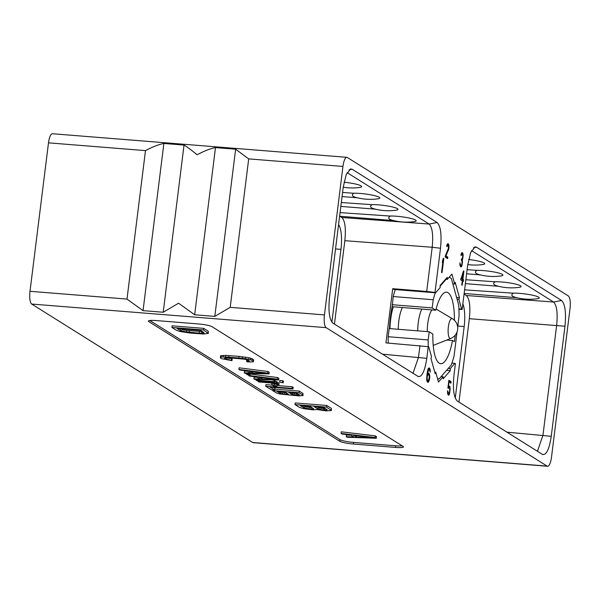 <?xml version="1.0" encoding="UTF-8"?>
<svg xmlns="http://www.w3.org/2000/svg" width="600" height="600" viewBox="0 0 600 600"><rect width="100%" height="100%" fill="white"/><g stroke="black" fill="none" stroke-linecap="round" stroke-linejoin="round"><path stroke-width="0.9" d="M547.597 466.268L253.132 442.665A11.04 3.21 -85.4 0 1 252.667 442.5L31.68 304.05A11.04 3.21 -85.4 0 1 30 291.308L48.495 142.845A11.04 3.21 -85.4 0 1 52.403 133.733L346.868 157.335A11.04 3.21 94.6 0 0 342.952 166.44L324.457 314.91A11.04 3.21 94.6 0 0 326.138 327.653L547.125 466.103A11.04 3.21 94.6 0 0 547.597 466.268A11.04 3.21 94.6 0 0 551.505 457.155L570 308.692A11.04 3.21 94.6 0 0 568.32 295.95L347.332 157.5A11.04 3.21 94.6 0 0 346.868 157.335M461.85 265.92L462.502 261.803L462.232 260.01L463.222 255.458L462.368 252.66L461.535 253.11L460.905 255.3L461.235 255.51L462.112 254.123L462.795 255.51L462.457 258.21L461.52 258.915L461.37 260.115L462.112 261.555L461.805 264.593L461.43 265.327L460.665 265.178L459.908 262.763L460.192 266.168L461.243 266.827L461.85 265.92L460.8 265.83L460.92 265.41M445.433 255.63L445.245 257.13L447.607 258.615L447.795 257.115L445.957 255.96L448.882 248.415L448.928 245.212L448.118 243.735L447.285 244.178L446.655 246.375L446.985 246.577L447.502 245.288L448.132 245.355L448.485 248.167L445.433 255.63M442.043 272.663L443.805 258.562L443.31 258.255L442.252 262.447L443.01 260.655L441.555 272.355L442.043 272.663M463.522 270.915L460.71 279.832L462.285 280.815L461.768 285.015L462.158 285.263L462.683 281.062L463.335 281.475L463.56 279.675L462.908 279.263L463.912 271.163L463.522 270.915M448.35 388.365L449.025 387.495L449.647 388.207L449.67 391.455L448.673 393.743L447.555 390.78L447.585 393.382L448.485 395.243L449.295 394.455L450.165 389.183L449.61 386.243L448.845 386.092L448.41 386.79L449.002 381.99L450.908 383.183L451.095 381.683L448.868 380.28L447.893 388.08L448.35 388.365M429.787 376.087L428.978 373.32L428.123 373.11L427.478 373.995L428.655 369.562L429.428 369.72L430.275 372.188L430.207 369.885L429.202 367.965L428.235 368.647L427.485 371.093L426.683 378.998L427.072 381.502L428.31 382.275L429.577 379.192L429.787 376.087L429.248 376.05M417.938 376.403C421.822 377.468 424.778 371.445 426.795 358.335L428.243 346.673L428.82 347.032L431.513 356.782L430.972 358.47L435.202 373.808L435.743 372.12L438.48 382.043L443.115 376.74L443.183 378.803L450.345 370.612L450.278 368.543L454.83 363.33L455.408 363.69L453.952 375.353C452.647 388.912 453.78 397.493 457.35 401.1L542.393 454.38C546.278 455.438 549.232 449.415 551.25 436.312L564.96 326.228C566.265 312.675 565.132 304.087 561.562 300.472L476.52 247.2L475.02 246.892L470.67 252.502L467.662 265.267L462.158 309.465L461.588 309.105L458.895 299.347L459.428 297.66L455.197 282.33L454.665 284.017L451.928 274.095L447.293 279.397L447.225 277.327L440.062 285.525L440.13 287.595L435.57 292.808L435 292.447L440.505 248.25C441.81 234.69 440.678 226.11 437.107 222.502L352.065 169.222L350.565 168.915L346.215 174.525L343.207 187.29L329.498 297.375C328.192 310.928 329.325 319.515 332.895 323.123L418.373 376.627M542.827 454.597L542.393 454.38M339.832 441.3A11.04 1.583 -172.9 0 0 353.392 444.037L395.52 447.42A11.04 1.583 -172.9 0 0 403.447 446.88A11.04 1.583 -172.9 0 0 403.02 446.362L212.017 326.692A11.04 1.583 -172.9 0 0 198.45 323.947L156.33 320.572A11.04 1.583 -172.9 0 0 148.403 321.112A11.04 1.583 -172.9 0 0 148.83 321.63L339.832 441.3L340.035 439.673A11.04 1.583 -172.9 0 0 353.595 442.41L395.722 445.793A11.04 1.583 -172.9 0 0 402.188 445.845M324.457 314.91L230.205 307.35L214.808 316.395L194.663 314.775L178.597 303.218L163.208 312.255L143.055 310.642L126.998 299.077L30 291.308M143.055 310.642L163.882 143.46C158.738 144.458 152.61 146.843 145.485 150.615L126.998 299.077M163.208 312.255L184.028 145.072L163.882 143.46M184.028 145.072C186.855 146.7 191.212 149.933 197.093 154.755C204.21 150.983 210.345 148.59 215.483 147.593L235.635 149.205L248.692 158.887L230.205 307.35M214.808 316.395L235.635 149.205M194.663 314.775L215.483 147.593M149.858 320.52L340.035 439.673M208.32 333.375L208.245 331.207L203.7 328.358L172.102 325.83L171.9 327.457L176.445 330.308L180.172 331.538L190.238 333.067L203.49 334.028L208.32 333.375L203.498 329.985L171.9 327.457M247.013 359.73L246.517 361.35L247.425 361.92L252.712 361.928L253.455 361.657L253.657 360.03L252.21 358.755L248.827 357.735L239.025 356.37L225.735 355.388L220.53 355.8L220.41 357.847L221.775 358.702L231.96 360.675L232.163 359.048L231.255 358.478L226.74 357.645M331.41 410.498L331.335 408.33L326.79 405.48L295.192 402.945L294.99 404.572L299.543 407.423L303.93 408.705L312.757 409.83L316.995 409.545L326.205 410.903L331.41 410.498L326.587 407.107L294.99 404.572M376.305 438.255L376.507 436.627L375.3 435.87L341.28 431.82L341.077 433.447L341.985 434.018L350.655 435.045L353.692 436.942L346.23 436.673L347.138 437.243L376.305 438.255L375.097 437.498L341.077 433.447M350.925 435.21L346.433 435.045L346.23 436.673M269.025 373.92L269.228 372.293L267.96 371.498L239.108 367.808L238.905 369.435L239.85 370.028L247.208 370.957L250.365 372.938L244.275 372.795L245.22 373.388L269.025 373.92L267.757 373.125L238.905 369.435M247.657 371.243L244.478 371.168L244.275 372.795M257.288 377.28L254.108 377.205L253.905 378.832L254.85 379.425L278.655 379.95L278.858 378.322L277.59 377.535L250.185 374.025M256.207 379.455L256.118 380.22L256.905 380.715L274.83 382.147L275.032 380.52L271.282 379.793M283.23 382.822L283.433 381.195L282.645 380.7L279.847 380.475L279.645 382.103L283.23 382.822L279.645 382.103M258.255 380.82L258.165 381.502L258.96 381.998L270.157 382.897L278.933 384.72L279.135 383.093L277.028 382.305M274.98 383.28L276.885 383.438L277.087 381.81L274.95 381.202M271.995 383.22L271.8 384.84L274.005 386.22L276.81 386.445L277.013 384.817L276.548 384.525M273.263 387.375L274.995 388.455L274.793 390.082L270.053 387.112L293.025 388.957L293.228 387.33L292.275 386.737L276.923 385.507M272.265 385.132L265.95 384.623L265.748 386.25L271.433 389.812L274.793 390.082M272.782 389.918L272.692 390.607L276.487 392.978L280.147 394.05L298.702 395.88L303.045 395.543L303.015 393.465L299.228 391.088L274.913 389.138M208.245 331.207L208.042 332.835M203.7 328.358L203.498 329.985M200.603 330.375L204.097 332.933L199.185 333.165L183.825 331.62L180.48 330.63L177.075 328.493L200.603 330.375M202.553 331.597L186.42 330.39L180.278 328.748M203.445 332.16L203.317 333.18M201.885 331.635L201.683 333.255M199.388 331.538L199.185 333.165M189.3 330.728L189.097 332.355M186.42 330.39L186.218 332.017M184.028 329.993L183.825 331.62M182.115 329.528L181.913 331.155M180.683 329.002L180.48 330.63M231.96 360.675L227.085 359.46L224.445 358.17L227.115 357.638L244.89 359.228L249.337 360.907L246.517 361.35M231.255 358.478L231.053 360.105M221.265 355.53L221.062 357.15L220.327 357.428M223.35 355.365L223.147 356.993L221.062 357.15M225.735 355.388L225.532 357.015L223.147 356.993M228.945 355.56L228.743 357.188L225.532 357.015M239.025 356.37L238.822 357.998L228.743 357.188M242.535 356.737L242.333 358.365L238.822 357.998M245.528 357.142L245.325 358.77L242.333 358.365M248.827 357.735L248.625 359.362L245.325 358.77M250.778 358.222L250.575 359.85L248.625 359.362M252.21 358.755L252.007 360.375L250.575 359.85M253.567 359.61L253.365 361.23L252.007 360.375M253.455 361.657L253.365 361.23M248.505 360.39L248.377 361.41M225.975 357.66L225.81 359.025M227.288 357.832L227.085 359.46M229.087 358.222L228.885 359.85M326.79 405.48L326.587 407.107M331.335 408.33L331.132 409.957M323.692 407.498L327.293 409.748L323.048 410.033L317.88 408.998L314.28 406.74L323.692 407.498M310.95 409.065L305.002 408.278L300.165 405.607L310.245 406.418L313.74 408.975L310.95 409.065L311.153 407.438L309.135 407.272L308.933 408.9M325.343 408.533L321.045 408.127L317.49 406.995M326.347 409.162L326.22 410.183M324.593 408.51L324.39 410.138M323.25 408.405L323.048 410.033M321.045 408.127L320.843 409.755M319.32 407.783L319.118 409.403M318.082 407.37L317.88 408.998M309.135 407.272L303.375 405.87M311.895 407.452L311.153 407.438M306.93 406.995L306.728 408.623M305.205 406.65L305.002 408.278M303.968 406.237L303.765 407.865M312.9 408.082L312.772 409.103M375.3 435.87L375.097 437.498M373.013 437.662L356.228 437.062L353.498 435.353L373.013 437.662M356.4 435.697L356.228 437.062M267.96 371.498L267.757 373.125M266.153 373.343L252.442 373.02L249.6 371.243L266.153 373.343M252.623 371.625L252.442 373.02M247.275 374.678L250.072 374.903L249.285 374.407L246.48 374.183L247.275 374.678M250.245 373.5L250.072 374.903M246.577 373.418L246.48 374.183M249.397 373.485L249.285 374.407M278.655 379.95L277.388 379.163L248.535 375.465L249.48 376.065L256.837 376.995L259.995 378.975L253.905 378.832M277.59 377.535L277.388 379.163M248.618 374.782L248.535 375.465M275.782 379.38L262.08 379.058L259.237 377.272L275.782 379.38M262.252 377.655L262.08 379.058M274.83 382.147L274.043 381.653L256.118 380.22M274.245 380.025L274.043 381.653M282.645 380.7L282.442 382.327M276.3 381.315L276.09 382.942L258.165 381.502M276.885 383.438L276.09 382.942M276.608 383.415L276.555 383.843L274.957 383.452M277.793 382.553L277.59 384.18L276.555 383.843M278.933 384.72L277.59 384.18M274.74 383.903L274.597 385.065L271.8 384.84M276.81 386.445L274.597 385.065M292.275 386.737L292.072 388.365L265.748 386.25M293.025 388.957L292.072 388.365M299.228 391.088L299.025 392.715L272.692 390.607M303.015 393.465L302.812 395.092L299.025 392.715M303.045 395.543L302.812 395.092M296.61 393.037L299.61 394.92L297.195 395.243L291.765 394.29L288.765 392.408L296.61 393.037M285.99 394.342L281.04 393.69L277.005 391.47L285.405 392.138L288.322 394.275L285.99 394.342L286.192 392.715L284.513 392.58L284.31 394.207M297.54 393.623L291.983 392.67L291.765 394.29M298.822 394.425L298.718 395.28M297.397 393.615L297.195 395.243M296.28 393.525L296.077 395.153M294.442 393.293L294.24 394.92M293.002 393.007L292.8 394.635M284.513 392.58L280.222 391.725M282.675 392.347L282.472 393.975M281.243 392.062L281.04 393.69M280.207 391.725L280.005 393.345M287.625 393.533L287.513 394.38M462.097 265.103L461.618 265.065M461.58 266.392L460.522 266.31L460.8 265.83M461.243 266.827L460.65 266.782M460.283 264.285L459.87 264.255M460.38 264.668L459.877 264.63M460.665 265.178L459.952 265.118M461.062 265.425L459.99 265.327M462.112 254.123L461.16 254.04M461.752 254.212L461.115 254.16M461.475 254.692L461.025 254.655M462.502 252.743L461.857 252.69M462.923 253.327L461.655 252.952M463.11 254.093L462.06 254.01L461.873 253.245M463.222 255.458L462.78 255.428M463.065 257.303L462.69 257.272M462.847 258.457L462.375 258.42M462.607 259.275L461.588 259.065M462.232 260.01L461.393 259.942M462.487 260.82L461.955 260.775M462.502 261.803L462.105 261.765M447.87 245.19L446.91 245.115M447.502 245.288L446.865 245.235M447.232 245.76L446.775 245.722M448.38 243.9L447.555 243.833M448.74 244.447L447.435 243.983M448.928 245.212L447.87 245.123L447.683 244.358M449.04 246.57L448.537 246.532M448.957 247.815L448.537 247.778M448.882 248.415L448.433 248.377M448.665 249.57L448.103 249.525M448.425 250.388L447.75 250.335M445.957 255.96L445.395 255.915M447.795 257.115L445.365 256.163M446.625 257.993L446.745 257.025M443.805 258.562L443.197 258.517M443.01 260.655L442.485 260.61M463.912 271.163L463.447 271.125M462.908 279.263L461.88 278.97M463.56 279.675L461.85 279.18M462.33 281.032L462.51 279.593M462.683 281.062L462.263 281.032M462.51 279.015L461.393 278.317L463.222 273.315L462.51 279.015L460.868 278.565M461.393 278.317L460.905 278.28M463.222 273.315L462.668 273.27M448.725 387.63L447.952 387.57M451.095 381.683L448.8 380.812M449.925 382.56L450.045 381.6M449.61 386.243L448.793 386.183M449.903 386.752L448.673 386.37M450.112 387.855L449.452 387.803M447.975 387.412L449.025 387.495L448.845 386.67M450.165 389.183L449.775 389.145M449.955 391.965L449.572 391.928M449.64 393.382L449.13 393.338M449.295 394.455L448.237 394.373L448.447 393.728M448.853 395.153L448.26 395.1M447.975 394.793L448.237 394.373M447.952 391.028L447.555 390.998M447.93 392.31L447.548 392.28M448.058 393.03L447.57 392.993M448.283 393.495L447.6 393.442M448.673 393.743L447.638 393.66M429.653 375.038L428.925 374.978M429.765 377.692L429.315 377.655M429.577 379.192L429.082 379.155M429.225 380.587L428.55 380.535M428.827 381.638L427.778 381.548L428.04 380.865M428.31 382.275L427.717 382.23M427.41 382.005L427.778 381.548M429.533 368.168L428.678 368.1M429.908 368.73L428.58 368.228M430.207 369.885L429.48 369.825M429.075 369.502L428.85 368.647M430.305 371.243L429.825 371.197M428.94 369.413L427.972 369.337M428.655 369.562L427.912 369.502M428.332 370.005L427.77 369.96M428.055 370.8L427.567 370.763M427.86 371.647L427.403 371.61M427.553 373.395L427.118 373.365M427.478 373.995L427.043 373.965M428.978 373.32L428.025 373.245M429.353 373.882L427.972 373.312M428.52 374.647L428.303 373.793M428.018 374.655L426.967 374.572L428.873 374.873L429.345 376.785L428.415 380.73L427.553 380.513L427.118 378.3L427.455 375.6L428.303 374.513M428.13 380.873L426.855 380.647M427.553 380.513L426.803 380.452M427.342 380.055L426.75 380.01M427.17 379.305L426.697 379.267M427.118 378.3L426.69 378.263M427.147 377.347L426.713 377.317M427.26 376.447L426.787 376.41M427.455 375.6L426.855 375.555M427.695 375.105L426.908 375.038M428.243 346.673L385.95 342.9L392.707 288.683L426.697 291.45L432.202 247.252L440.505 248.25M412.987 373.305L418.493 357.337L419.947 345.675M339.608 216.218A88.335 25.68 94.6 0 0 339.788 216.248L393.69 220.575M347.07 172.635L429.143 224.055L341.775 217.493L339.788 216.248M341.775 217.493C345.045 220.627 346.065 228.353 344.835 240.69L334.447 324.097M331.89 322.163L340.957 249.368L335.535 248.933M338.565 224.595A22.305 6.488 -85.4 0 1 340.957 249.368M389.692 216.022A15.72 2.28 6.8 0 1 415.575 220.042A15.72 2.28 6.8 0 1 414.022 221.655A55.207 55.207 0 0 1 391.567 220.02L389.76 219.27C388.275 218.197 388.463 217.132 390.315 216.075L340.058 212.618M340.83 206.4L375.495 209.183M371.498 204.63A15.72 2.28 6.8 0 1 397.388 208.642A15.72 2.28 6.8 0 1 395.835 210.263A55.207 55.207 0 0 1 373.38 208.62L371.572 207.87C370.087 206.798 370.267 205.733 372.127 204.675L341.31 202.522M353.31 193.23A15.72 2.28 6.8 0 1 379.192 197.25A15.72 2.28 6.8 0 1 377.64 198.862A55.207 55.207 0 0 1 355.185 197.228L353.377 196.47C351.892 195.397 352.08 194.34 353.933 193.282L342.57 192.442M344.025 182.235A15.72 2.28 6.8 0 1 361.005 185.85A15.72 2.28 6.8 0 1 359.452 187.47A55.207 55.207 0 0 1 343.215 187.222M437.107 222.502L429.143 224.055C432.353 227.333 433.373 235.065 432.202 247.252L344.835 240.69M435 292.447L426.697 291.45M392.707 288.683L393.975 289.47L435.57 292.808M445.537 279.255L447.293 279.397M452.85 283.868L454.665 284.017M459.428 297.66L456.592 297.435M457.08 299.205L458.895 299.347M458.918 308.888L461.588 309.105M462.158 309.465L458.933 309.36M464.07 294.112L466.29 295.507L553.605 302.032L471.525 250.605M464.153 293.468L516.78 297.697M512.783 293.145A15.72 2.28 6.8 0 1 538.665 297.157A15.72 2.28 6.8 0 1 537.112 298.778A55.207 55.207 0 0 1 514.658 297.135L512.85 296.385C511.365 295.312 511.553 294.248 513.405 293.197L464.603 289.837M465.375 283.635L498.585 286.298M494.588 281.745A15.72 2.28 6.8 0 1 520.477 285.765A15.72 2.28 6.8 0 1 518.925 287.377A55.207 55.207 0 0 1 496.47 285.743L494.662 284.985C493.178 283.92 493.357 282.855 495.217 281.798L465.862 279.743M476.4 270.353A15.72 2.28 6.8 0 1 502.283 274.365A15.72 2.28 6.8 0 1 500.73 275.985A55.207 55.207 0 0 1 478.283 274.343L476.467 273.593C474.982 272.52 475.17 271.455 477.022 270.397L467.115 269.655M468.623 259.515A15.72 2.28 6.8 0 1 484.095 262.965A15.72 2.28 6.8 0 1 482.543 264.585A55.207 55.207 0 0 1 467.752 264.555M466.29 295.507C469.56 298.635 470.58 306.368 469.35 318.697L564.96 326.228M458.963 402.105L469.35 318.697M455.257 398.1L464.168 326.558L457.8 326.048M462.862 303.832A22.305 6.488 -85.4 0 1 464.168 326.558M561.562 300.472L553.605 302.032C556.808 305.31 557.827 313.043 556.665 325.23L542.955 435.315L537.45 451.283M451.928 363.097L454.83 363.33M448.305 368.385L450.278 368.543M450.345 370.612L446.618 370.312M441.135 376.582L443.115 376.74M434.715 372.038L435.743 372.12M389.475 328.582A47.648 13.852 94.6 0 1 390.525 316.538A47.648 13.852 94.6 0 1 392.438 304.882L393.173 296.543A51.345 14.925 -85.4 0 1 395.303 289.582M388.283 343.095A51.345 14.925 -85.4 0 1 388.17 336.72L389.19 328.56L429.21 331.77L432.862 334.065A35.888 10.433 -85.4 0 0 440.752 363.712A35.888 10.433 -85.4 0 0 452.498 340.515L446.707 340.05M392.16 304.702L432.18 307.913L433.192 299.745L393.173 296.543M433.192 299.745A51.345 14.925 -85.4 0 1 435.315 292.785M440.085 286.2L446.107 279.3M432.18 307.913L435.84 310.2L392.077 306.697M435.84 310.2A35.888 10.433 -85.4 0 1 446.49 292.17A35.888 10.433 -85.4 0 1 454.403 320.303M449.25 277.163A51.345 14.925 -85.4 0 1 451.463 278.843L458.692 305.032A51.345 14.925 -85.4 0 1 459.053 315.952L457.665 327.105M457.065 331.928L454.05 356.13A51.345 14.925 -85.4 0 1 451.215 365.048L438.982 379.043A51.345 14.925 -85.4 0 1 437.49 378.457M428.317 346.718A51.345 14.925 -85.4 0 1 428.19 339.93L429.21 331.77M455.317 335.055A42.51 12.36 -85.4 0 1 454.342 341.67L452.498 340.515M428.19 339.93L388.17 336.72M438.982 379.043L437.625 378.938M389.97 328.627A27.608 8.025 -85.4 0 1 393.308 306.795M398.25 329.288A20.977 6.098 -85.4 0 1 402.375 307.522M547.125 466.103L252.667 442.5M326.138 327.653L31.68 304.05M145.485 150.615L48.495 142.845M342.952 166.44L248.692 158.887M353.392 444.037L353.595 442.41M148.83 321.63L148.942 320.707M395.52 447.42L395.722 445.793M426.795 358.335L382.447 354.173M349.02 169.815L352.065 169.222M473.475 247.792L476.52 247.2M551.25 436.312L506.925 432.165M417.713 330.847A20.977 6.098 -85.4 0 1 421.838 309.082M427.23 331.612A18.907 5.498 -85.4 0 1 431.918 309.892M433.207 345.405L450.75 338.452A10.005 2.91 94.6 0 1 449.903 338.37A10.005 2.91 -85.4 0 1 448.373 326.858A10.005 2.91 -85.4 0 1 452.332 318.697A10.005 2.91 -85.4 0 1 452.355 318.712M342.053 196.56L357.308 197.782M466.605 273.795L480.397 274.905M450.75 338.452A11.04 11.04 0 0 0 452.332 318.697L436.125 309.045"/></g></svg>
